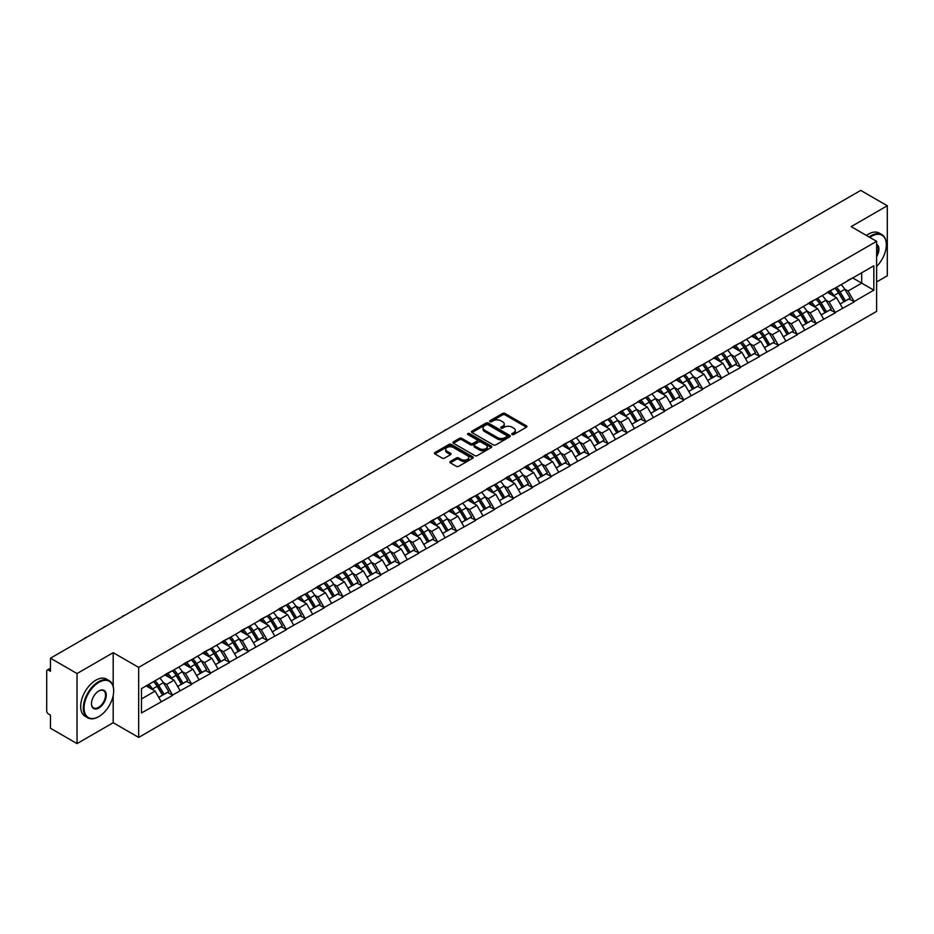 <?xml version="1.0" encoding="UTF-8"?>
<svg xmlns="http://www.w3.org/2000/svg" width="934" height="934" viewBox="0 0 934 934"><rect width="100%" height="100%" fill="white"/><g stroke="black" fill="none" stroke-linecap="round" stroke-linejoin="round"><path stroke-width="1.4" d="M512.112 434.52A1.179 0.677 0 0 0 513.782 434.52L526.426 427.212A1.681 0.969 0 0 0 526.928 426.523A1.681 0.969 0 0 0 526.426 425.834L504.99 413.458A1.681 0.969 0 0 0 502.609 413.458L489.953 420.767A1.179 0.677 0 0 0 491.623 421.724L493.257 420.779A5.394 3.117 0 0 1 500.881 420.779L502.667 421.818A5.394 3.117 0 0 1 504.255 424.013A5.394 3.117 0 0 1 502.667 426.208L501.033 427.153A1.179 0.677 0 0 0 502.702 428.122L504.337 427.177A5.394 3.117 0 0 1 511.96 427.177L513.747 428.204A5.394 3.117 0 0 1 515.323 430.411A5.394 3.117 0 0 1 513.747 432.605L512.112 433.551A1.179 0.677 0 0 0 512.112 434.52L512.112 433.551M450.328 461.454A1.681 0.969 0 0 0 449.838 462.143A1.681 0.969 0 0 0 450.328 462.832L456.341 466.299A1.681 0.969 0 0 0 458.722 466.299L472.779 458.185A1.681 0.969 0 0 0 473.269 457.497A1.681 0.969 0 0 0 472.779 456.808L451.344 444.432A1.681 0.969 0 0 0 448.962 444.432L434.905 452.546A1.681 0.969 0 0 0 434.415 453.235A1.681 0.969 0 0 0 434.905 453.924L442.167 458.115A1.681 0.969 0 0 0 444.549 458.115L450.562 454.648A1.681 0.969 0 0 0 451.064 453.959A1.681 0.969 0 0 0 450.562 453.27L446.966 451.192A4.507 2.604 0 0 1 445.646 449.347A4.507 2.604 0 0 1 448.425 446.942A4.507 2.604 0 0 1 453.34 447.514L467.444 455.664A4.507 2.604 0 0 1 468.763 457.497A4.507 2.604 0 0 1 465.984 459.902A4.507 2.604 0 0 1 461.081 459.341L458.722 457.975A1.681 0.969 0 0 0 456.341 457.975L450.328 461.454L450.328 462.832M113.189 652.668L77.032 673.542L50.459 658.201L860.728 190.396L887.3 205.749L851.143 226.623L876.617 241.334L138.676 667.378L113.189 652.668L113.189 686.385M493.386 444.911A1.681 0.969 0 0 0 495.767 444.911L509.812 436.797A1.681 0.969 0 0 0 510.314 436.12A1.681 0.969 0 0 0 509.812 435.431L488.377 423.055A1.681 0.969 0 0 0 485.995 423.055L471.939 431.169A1.681 0.969 0 0 0 471.448 431.847A1.681 0.969 0 0 0 471.939 432.535L493.386 444.911M468.308 434.765A1.179 0.677 0 0 1 469.498 434.94L491.272 447.503L477.239 455.605A1.681 0.969 0 0 1 474.857 455.605L453.422 443.23L453.422 441.852A1.681 0.969 0 0 0 452.932 442.541A1.681 0.969 0 0 0 453.422 443.23M453.422 441.852L459.435 438.385A1.681 0.969 0 0 1 461.816 438.385L470.514 443.405A1.681 0.969 0 0 0 472.896 443.405L476.889 441.105A1.681 0.969 0 0 0 477.379 440.416A1.681 0.969 0 0 0 476.889 439.727L467.841 434.497A1.179 0.677 0 0 1 469.498 433.539L491.296 446.113A1.681 0.969 0 0 1 491.786 446.802A1.681 0.969 0 0 1 491.296 447.491L491.296 446.113M77.032 673.542L77.032 743.604L113.189 722.718L138.676 737.428L138.676 667.378M138.676 737.428L876.617 311.384L876.617 241.334M153.561 681.622A11.5 6.643 -120 0 1 157.496 686.221L162.855 695.071L167.525 692.374L172.708 695.363L166.637 684.435L163.275 682.497M172.708 695.363L141.466 712.981L141.466 688.603L873.827 265.781L873.827 290.159L854.12 301.542L848.049 291.034L844.686 289.096M834.973 288.221A11.5 6.643 -120 0 1 838.907 292.821L844.266 301.659L848.936 298.962L854.12 301.542M854.12 301.962L835.183 312.47L829.123 301.962L825.761 300.024M816.036 299.149A11.5 6.643 -120 0 1 819.97 303.748L825.329 312.586L829.999 309.89L835.183 312.47M835.183 312.89L816.258 323.397L810.187 312.89L806.836 310.952M797.111 310.076A11.5 6.643 -120 0 1 801.045 314.676L806.404 323.514L811.074 320.817L816.258 323.397M816.258 323.818L797.332 334.325L791.261 323.818L787.899 321.88M778.185 321.004A11.5 6.643 -120 0 1 782.12 325.604L787.479 334.454L792.149 331.745L797.332 334.325M797.332 334.746L778.407 345.253L772.336 334.746L768.974 332.808M759.26 331.932A11.5 6.643 -120 0 1 763.195 336.532L768.554 345.382L773.224 342.685L778.407 345.253M778.407 345.673L759.47 356.181L753.411 345.673L750.049 343.735M740.323 342.86A11.5 6.643 -120 0 1 744.258 347.46L749.617 356.309L754.287 353.612L759.47 356.181M759.47 356.601L740.545 367.109L734.486 356.601L731.124 354.663M721.398 353.788A11.5 6.643 -120 0 1 725.333 358.387L730.692 367.237L735.362 364.54L740.545 367.109M740.545 367.529L721.62 378.036L715.549 367.529L712.187 365.591M702.473 364.715A11.5 6.643 -120 0 1 706.408 369.315L711.766 378.165L716.436 375.468L721.62 378.036M721.62 378.457L702.695 388.964L696.624 378.457L693.261 376.519M683.548 375.643A11.5 6.643 -120 0 1 687.482 380.243L692.841 389.093L697.511 386.396L702.695 388.964M702.695 389.385L683.758 399.892L677.699 389.385L674.336 387.447M664.611 386.571A11.5 6.643 -120 0 1 668.546 391.171L673.904 400.021L678.574 397.324L683.758 399.892M683.758 400.312L664.833 410.82L658.774 400.312L655.411 398.374M645.686 397.499A11.5 6.643 -120 0 1 649.62 402.099L654.979 410.948L659.649 408.251L664.833 410.82M664.833 411.24L645.908 421.748L639.837 411.24L636.474 409.302M626.761 408.427A11.5 6.643 -120 0 1 630.695 413.026L636.054 421.876L640.724 419.179L645.908 421.748M645.908 422.168L626.983 432.675L620.912 422.168L617.549 420.23M607.836 419.354A11.5 6.643 -120 0 1 611.77 423.954L617.129 432.804L621.799 430.107L626.983 432.675M626.983 433.096L608.046 443.603L601.986 433.096L598.624 431.158M588.899 430.282A11.5 6.643 -120 0 1 592.833 434.882L598.192 443.732L602.862 441.035L608.046 443.603M608.046 444.024L589.12 454.531L583.061 444.024L579.699 442.086M569.973 441.21A11.5 6.643 -120 0 1 573.908 445.81L579.267 454.66L583.937 451.963L589.12 454.531M589.12 454.951L570.195 465.459L564.124 454.951L560.762 453.013M551.048 452.138A11.5 6.643 -120 0 1 554.983 456.738L560.342 465.587L565.012 462.89L570.195 465.459M570.195 465.879L551.27 476.387L545.199 465.879L541.837 463.941M532.123 463.066A11.5 6.643 -120 0 1 536.058 467.665L541.416 476.515L546.086 473.818L551.27 476.387M551.27 476.807L532.333 487.314L526.274 476.807L522.912 474.869M513.186 473.993A11.5 6.643 -120 0 1 517.121 478.593L522.48 487.443L527.161 484.746L532.333 487.314M532.333 487.735L513.408 498.242L507.349 487.735L503.986 485.797M494.261 484.921A11.5 6.643 -120 0 1 498.196 489.521L503.554 498.371L508.224 495.674L513.408 498.242M513.408 498.663L494.483 509.17L488.412 498.663L485.05 496.725M475.336 495.849A11.5 6.643 -120 0 1 479.27 500.449L484.629 509.299L489.299 506.602L494.483 509.17M494.483 509.59L475.558 520.098L469.487 509.59L466.124 507.652M456.411 506.777A11.5 6.643 -120 0 1 460.345 511.377L465.704 520.226L470.374 517.529L475.558 520.098M475.558 520.518L456.621 531.026L450.562 520.518L447.199 518.58M437.474 517.705A11.5 6.643 -120 0 1 441.408 522.304L446.767 531.154L451.449 528.457L456.621 531.026M456.621 531.446L437.696 541.953L431.636 531.446L428.274 529.508M418.549 528.632A11.5 6.643 -120 0 1 422.483 533.232L427.842 542.082L432.512 539.385L437.696 541.953M437.696 542.374L418.771 552.881L412.7 542.374L409.337 540.436M399.624 539.56A11.5 6.643 -120 0 1 403.558 544.16L408.917 553.01L413.587 550.313L418.771 552.881M418.771 553.302L399.845 563.809L393.774 553.302L390.412 551.364M380.698 550.488A11.5 6.643 -120 0 1 384.633 555.088L389.992 563.938L394.662 561.241L399.845 563.809M399.845 564.229L380.909 574.737L374.849 564.229L371.487 562.291M361.762 561.416A11.5 6.643 -120 0 1 365.696 566.016L371.055 574.865L375.737 572.168L380.909 574.737M380.909 575.157L361.983 585.665L355.924 575.157L352.562 573.219M342.836 572.344A11.5 6.643 -120 0 1 346.771 576.943L352.13 585.793L356.8 583.096L361.983 585.665M361.983 586.085L343.058 596.592L336.987 586.085L333.625 584.147M323.911 583.271A11.5 6.643 -120 0 1 327.846 587.871L333.204 596.721L337.874 594.024L343.058 596.592M343.058 597.013L324.133 607.52L318.062 597.013L314.7 595.075M304.986 594.199A11.5 6.643 -120 0 1 308.921 598.799L314.279 607.649L318.949 604.952L324.133 607.52M324.133 607.941L305.196 618.448L299.137 607.941L295.774 606.003M286.049 605.127A11.5 6.643 -120 0 1 289.984 609.727L295.342 618.577L300.024 615.88L305.196 618.448M305.196 618.868L286.271 629.376L280.212 618.868L276.849 616.93M267.124 616.055A11.5 6.643 -120 0 1 271.058 620.655L276.417 629.504L281.087 626.807L286.271 629.376M286.271 629.796L267.346 640.304L261.275 629.796L257.912 627.858M248.199 626.983A11.5 6.643 -120 0 1 252.133 631.582L257.492 640.432L262.162 637.735L267.346 640.304M267.346 640.724L248.421 651.231L242.35 640.724L238.987 638.786M229.274 637.91A11.5 6.643 -120 0 1 233.208 642.51L238.567 651.36L243.237 648.663L248.421 651.231M248.421 651.652L229.484 662.159L223.424 651.652L220.062 649.714M210.337 648.838A11.5 6.643 -120 0 1 214.271 653.438L219.63 662.288L224.312 659.591L229.484 662.159M229.484 662.58L210.559 673.087L204.499 662.58L201.137 660.642M191.412 659.766A11.5 6.643 -120 0 1 195.346 664.366L200.705 673.216L205.375 670.519L210.559 673.087M210.559 673.507L191.633 684.015L185.562 673.507L182.2 671.569M172.486 670.694A11.5 6.643 -120 0 1 176.421 675.294L181.78 684.143L186.45 681.446L191.633 684.015M191.633 684.435L172.708 694.943M166.275 673.858L172.708 670.565M166.637 684.435L174.039 680.162L164.699 674.768M180.11 690.67L174.039 680.162M185.201 662.93L191.633 659.638M185.562 673.507L192.964 669.234L183.624 663.841M199.035 679.742L192.964 669.234M204.126 652.002L210.559 648.71M204.499 662.58L211.901 658.307L202.55 652.913M217.961 668.814L211.901 658.307M223.063 641.074L229.484 637.782M223.424 651.652L230.826 647.379L221.486 641.985M236.886 657.886L230.826 647.379M241.988 630.146L248.421 626.854M242.35 640.724L249.752 636.451L240.412 631.057M255.823 646.958L249.752 636.451M260.913 619.219L267.346 615.926M261.275 629.796L268.677 625.523L259.337 620.129M274.748 636.031L268.677 625.523M279.838 608.291L286.271 604.999M280.212 618.868L287.614 614.595L278.262 609.201M293.673 625.103L287.614 614.595M298.775 597.363L305.196 594.071M299.137 607.941L306.539 603.668L297.199 598.274M312.598 614.175L306.539 603.668M317.7 586.435L324.133 583.143M318.062 597.013L325.464 592.74L316.124 587.346M331.535 603.247L325.464 592.74M336.625 575.507L343.058 572.215M336.987 586.085L344.389 581.812L335.049 576.418M350.46 592.319L344.389 581.812M355.55 564.58L361.983 561.287M355.924 575.157L363.326 570.884L353.974 565.49M369.385 581.392L363.326 570.884M374.487 553.652L380.909 550.359M374.849 564.229L382.251 559.956L372.911 554.562M388.311 570.464L382.251 559.956M393.412 542.724L399.845 539.432M393.774 553.302L401.176 549.029L391.836 543.635M407.247 559.536L401.176 549.029M412.338 531.796L418.771 528.504M412.7 542.374L420.102 538.101L410.762 532.707M426.173 548.608L420.102 538.101M431.263 520.868L437.696 517.576M431.636 531.446L439.038 527.173L429.687 521.779M445.098 537.68L439.038 527.173M450.2 509.941L456.621 506.648M450.562 520.518L457.964 516.245L448.624 510.851M464.023 526.753L457.964 516.245M469.125 499.013L475.558 495.721M469.487 509.59L476.889 505.317L467.549 499.923M482.96 515.825L476.889 505.317M488.05 488.085L494.483 484.793M488.412 498.663L495.814 494.39L486.474 488.996M501.885 504.897L495.814 494.39M506.975 477.157L513.408 473.865M507.349 487.735L514.739 483.462L505.399 478.068M520.81 493.969L514.739 483.462M525.912 466.229L532.333 462.937M526.274 476.807L533.676 472.534L524.324 467.14M539.735 483.041L533.676 472.534M544.837 455.302L551.27 452.009M545.199 465.879L552.601 461.606L543.261 456.212M558.672 472.114L552.601 461.606M563.762 444.374L570.195 441.082M564.124 454.951L571.526 450.678L562.186 445.284M577.597 461.186L571.526 450.678M582.688 433.446L589.12 430.154M583.061 444.024L590.451 439.751L581.111 434.357M596.522 450.258L590.451 439.751M601.624 422.518L608.046 419.226M601.986 433.096L609.388 428.823L600.037 423.429M615.448 439.33L609.388 428.823M620.55 411.59L626.983 408.298M620.912 422.168L628.313 417.895L618.973 412.501M634.384 428.402L628.313 417.895M639.475 400.663L645.908 397.37M639.837 411.24L647.239 406.967L637.899 401.573M653.31 417.475L647.239 406.967M658.4 389.735L664.833 386.442M658.774 400.312L666.164 396.039L656.824 390.646M672.235 406.547L666.164 396.039M677.337 378.807L683.758 375.515M677.699 389.385L685.101 385.112L675.749 379.718M691.16 395.619L685.101 385.112M696.262 367.879L702.695 364.587M696.624 378.457L704.026 374.184L694.686 368.79M710.097 384.691L704.026 374.184M715.187 356.951L721.62 353.659M715.549 367.529L722.951 363.256L713.611 357.862M729.022 373.763L722.951 363.256M734.112 346.024L740.545 342.731M734.486 356.601L741.876 352.328L732.536 346.934M747.947 362.836L741.876 352.328M753.049 335.096L759.47 331.803M753.411 345.673L760.813 341.4L751.461 336.007M766.872 351.908L760.813 341.4M771.974 324.168L778.407 320.876M772.336 334.746L779.738 330.473L770.398 325.079M785.809 340.98L779.738 330.473M790.9 313.24L797.332 309.948M791.261 323.818L798.663 319.545L789.323 314.151M804.734 330.052L798.663 319.545M809.825 302.312L816.258 299.02M810.187 312.89L817.589 308.617L808.249 303.223M823.66 319.124L817.589 308.617M828.762 291.385L835.183 288.092M829.123 301.962L836.525 297.689L827.174 292.295M842.585 308.197L836.525 297.689M847.687 280.457L854.12 277.164M848.049 291.034L861.697 283.154L861.697 272.786L873.827 265.781M852.719 277.97L873.827 290.159M876.617 281.963L887.3 275.799L887.3 205.749M77.032 743.604L50.459 728.251L50.459 715.152L48.521 714.031A2.569 1.483 -120 0 1 46.7 710.879L46.7 671.231A2.569 1.483 -120 0 1 47.237 670.052A2.569 1.483 -120 0 1 48.521 670.18L50.459 671.301L50.459 658.201M141.466 698.971L155.114 691.09L146.136 685.906M161.173 701.597L155.114 691.09M838.639 293.019L839.234 293.369M819.713 303.947L820.309 304.297M800.777 314.875L801.384 315.225M781.851 325.803L782.459 326.153M762.926 336.73L763.522 337.081M744.001 347.658L744.596 348.008M725.064 358.586L725.671 358.936M706.139 369.514L706.746 369.864M687.214 380.442L687.809 380.792M668.289 391.369L668.884 391.72M649.352 402.297L649.959 402.647M630.427 413.237L631.034 413.575M611.501 424.164L612.097 424.503M592.576 435.092L593.172 435.431M573.639 446.02L574.247 446.359M554.714 456.948L555.321 457.286M535.789 467.876L536.385 468.214M516.864 478.803L517.459 479.142M497.927 489.731L498.534 490.07M479.002 500.659L479.609 500.998M460.077 511.587L460.672 511.925M441.152 522.515L441.747 522.853M422.215 533.442L422.822 533.781M403.29 544.37L403.897 544.709M384.364 555.298L384.96 555.637M365.439 566.226L366.035 566.564M346.502 577.154L347.109 577.504M327.577 588.081L328.184 588.432M308.652 599.009L309.247 599.359M289.727 609.937L290.322 610.287M270.79 620.865L271.397 621.215M251.865 631.793L252.472 632.143M232.94 642.72L233.535 643.071M214.014 653.648L214.61 653.998M195.078 664.576L195.685 664.926M176.152 675.504L176.76 675.854M157.227 686.432L157.823 686.782M113.189 722.718L113.189 695.538M512.579 434.684L513.747 434.006A5.394 3.117 0 0 0 515.323 431.812L515.323 430.411M504.255 424.013L504.255 425.414A5.394 3.117 0 0 1 502.667 427.609L501.5 428.286M526.414 427.223L504.99 414.859A1.681 0.969 0 0 0 502.609 414.859L490.432 421.888M509.812 435.431L509.812 436.797L488.377 424.456A1.681 0.969 0 0 0 485.995 424.456L471.962 432.547L471.939 431.169M506.835 436.598A1.179 0.677 0 0 0 506.835 435.629L488.027 424.772A1.179 0.677 0 0 0 486.357 424.772L484.629 425.764A5.394 3.117 0 0 0 483.053 427.97A5.394 3.117 0 0 0 484.629 430.165L497.495 437.591A5.394 3.117 0 0 0 505.107 437.591L506.835 436.598L506.835 437.999A1.179 0.677 0 0 0 507.185 437.521L507.185 436.12M483.053 427.97L483.053 429.371A5.394 3.117 0 0 0 484.629 431.566L484.629 430.165M506.835 437.999L505.107 438.992A5.394 3.117 0 0 1 497.495 438.992L484.629 431.566M453.445 443.241L459.435 439.786L459.435 438.385M477.379 440.416L477.379 441.817A1.681 0.969 0 0 1 476.889 442.506L472.896 444.806A1.681 0.969 0 0 1 470.514 444.806L461.816 439.786A1.681 0.969 0 0 0 459.435 439.786M479.539 448.612A4.507 2.604 0 0 0 484.442 449.172A4.507 2.604 0 0 0 487.233 446.767A4.507 2.604 0 0 0 485.913 444.934L480.94 442.062A1.681 0.969 0 0 0 478.558 442.062L474.565 444.362A1.681 0.969 0 0 0 474.075 445.051A1.681 0.969 0 0 0 474.565 445.74L479.539 448.612L479.539 450.013A4.507 2.604 0 0 0 484.442 450.573A4.507 2.604 0 0 0 487.233 448.168L487.233 446.767M474.075 445.051L474.075 446.452A1.681 0.969 0 0 0 474.565 447.141L474.565 445.74M479.539 450.013L474.565 447.141M468.763 457.497L468.763 458.898A4.507 2.604 0 0 1 465.984 461.303A4.507 2.604 0 0 1 461.081 460.742L458.722 459.376A1.681 0.969 0 0 0 456.341 459.376L450.351 462.844M445.646 449.347L445.646 450.748A4.507 2.604 0 0 0 446.966 452.593L446.966 451.192M450.538 454.66L446.966 452.593M472.779 456.808L472.779 458.185L451.344 445.833A1.681 0.969 0 0 0 448.962 445.833L434.929 453.936M768.145 243.856A3.946 2.277 0 0 0 765.611 245.315M841.125 284.66A14.068 8.126 60 0 1 844.815 289.295L840.145 291.992A14.068 8.126 -120 0 0 836.455 287.357M840.145 291.992L845.504 300.841L850.173 298.144L844.815 289.295M844.266 301.659L845.504 300.841M848.936 298.962L850.173 298.144M828.411 291.583A11.5 6.643 60 0 1 831.587 294.829M830.209 290.964A14.068 8.126 60 0 1 833.899 295.599L834.424 296.475M840.18 304.017L843.927 301.752L838.569 292.902A14.068 8.126 -120 0 0 834.879 288.267M843.927 301.752L840.133 303.935M749.208 254.784A3.946 2.277 0 0 0 746.686 256.243M822.2 295.588A14.068 8.126 60 0 1 825.889 300.223L821.219 302.92A14.068 8.126 -120 0 0 817.53 298.285M821.219 302.92L826.567 311.769L831.248 309.072L825.889 300.223M825.329 312.586L826.567 311.769M829.999 309.89L831.248 309.072M809.486 302.511A11.5 6.643 60 0 1 812.65 305.757M811.284 301.892A14.068 8.126 60 0 1 814.962 306.527L815.499 307.403M821.255 314.945L824.991 312.68L819.632 303.83A14.068 8.126 -120 0 0 815.954 299.195M824.991 312.68L821.208 314.863M730.283 265.711A3.946 2.277 0 0 0 727.749 267.171M803.275 306.515A14.068 8.126 60 0 1 806.953 311.15L802.283 313.847A14.068 8.126 -120 0 0 798.593 309.212M802.283 313.847L807.641 322.697L812.311 320L806.953 311.15M806.404 323.514L807.641 322.697M811.074 320.817L812.311 320M790.549 313.439A11.5 6.643 60 0 1 793.725 316.684M792.347 312.82A14.068 8.126 60 0 1 796.037 317.455L796.562 318.331M802.318 325.873L806.065 323.608L800.707 314.758A14.068 8.126 -120 0 0 797.017 310.123M806.065 323.608L802.271 325.791M711.358 276.639A3.946 2.277 0 0 0 708.824 278.099M784.338 317.443A14.068 8.126 60 0 1 788.027 322.078L783.357 324.775A14.068 8.126 -120 0 0 779.668 320.14M783.357 324.775L788.716 333.625L793.386 330.928L788.027 322.078M787.479 334.454L788.716 333.625M792.149 331.745L793.386 330.928M771.624 324.367A11.5 6.643 60 0 1 774.8 327.612M773.422 323.748A14.068 8.126 60 0 1 777.111 328.383L777.637 329.258M783.393 336.8L787.14 334.535L781.781 325.686A14.068 8.126 -120 0 0 778.092 321.051M787.14 334.535L783.346 336.719M692.433 287.567A3.946 2.277 0 0 0 689.899 289.026M765.413 328.371A14.068 8.126 60 0 1 769.102 333.006L764.432 335.703A14.068 8.126 -120 0 0 760.743 331.068M764.432 335.703L769.791 344.553L774.461 341.856L769.102 333.006M768.554 345.382L769.791 344.553M773.224 342.685L774.461 341.856M752.699 335.294A11.5 6.643 60 0 1 755.875 338.54M754.497 334.676A14.068 8.126 60 0 1 758.186 339.311L758.712 340.186M764.467 347.728L768.215 345.463L762.856 336.614A14.068 8.126 -120 0 0 759.167 331.979M768.215 345.463L764.421 347.646M673.496 298.495A3.946 2.277 0 0 0 670.974 299.954M746.488 339.299A14.068 8.126 60 0 1 750.177 343.934L745.507 346.631A14.068 8.126 -120 0 0 741.818 341.996M745.507 346.631L750.866 355.48L755.536 352.783L750.177 343.934M749.617 356.309L750.866 355.48M754.287 353.612L755.536 352.783M733.774 346.222A11.5 6.643 60 0 1 736.938 349.479M735.572 345.603A14.068 8.126 60 0 1 739.249 350.238L739.786 351.114M745.542 358.656L749.278 356.391L743.919 347.541A14.068 8.126 -120 0 0 740.242 342.906M749.278 356.391L745.495 358.574M876.617 266.482A20.933 12.084 120 0 0 886.331 244.836A20.933 12.084 120 0 0 871.527 236.29A20.933 12.084 120 0 0 869.811 237.399M869.122 236.991A21.447 12.387 -60 0 1 871.165 235.66A21.447 12.387 -60 0 1 881.883 234.597A21.447 12.387 -60 0 1 886.331 244.416A21.447 12.387 -60 0 1 886.331 244.626M876.617 244.241A10.472 6.048 -60 0 1 876.617 256.64M876.617 255.145A9.947 5.744 120 0 0 876.617 244.895M866.448 235.45A21.447 12.387 -60 0 1 868.492 234.119A21.447 12.387 -60 0 1 879.221 233.056L881.883 234.597M98.514 716.763L98.876 716.553A20.933 12.084 120 0 0 113.679 690.915A20.933 12.084 120 0 0 98.876 682.369A20.933 12.084 120 0 0 84.072 708.007A20.933 12.084 120 0 0 98.876 716.553L98.514 716.763A21.447 12.387 -60 0 1 87.784 717.826A21.447 12.387 -60 0 1 84.492 700.64A21.447 12.387 -60 0 1 98.514 681.738A21.447 12.387 -60 0 1 109.231 680.676A21.447 12.387 -60 0 1 113.679 690.495A21.447 12.387 -60 0 1 113.679 690.716M98.876 690.915L98.876 690.915A10.472 6.048 -60 0 1 106.278 695.188A10.472 6.048 -60 0 1 98.876 708.007A10.472 6.048 -60 0 1 91.474 703.734A10.472 6.048 -60 0 1 98.876 690.915L98.876 690.915M91.474 703.524A9.947 5.744 120 0 0 93.528 707.879A9.947 5.744 120 0 0 98.514 707.377A9.947 5.744 120 0 0 105.017 698.609A9.947 5.744 120 0 0 103.487 690.635A9.947 5.744 120 0 0 98.689 691.032M87.784 717.826L85.111 716.285A21.447 12.387 -60 0 1 81.83 699.099A21.447 12.387 -60 0 1 95.84 680.197A21.447 12.387 -60 0 1 106.569 679.135L109.231 680.676M654.571 309.423A3.946 2.277 0 0 0 652.049 310.882M727.563 350.227A14.068 8.126 60 0 1 731.24 354.862L726.57 357.559A14.068 8.126 -120 0 0 722.881 352.924M726.57 357.559L731.929 366.408L736.599 363.711L731.24 354.862M730.692 367.237L731.929 366.408M735.362 364.54L736.599 363.711M714.837 357.15A11.5 6.643 60 0 1 718.013 360.407M716.635 356.531A14.068 8.126 60 0 1 720.324 361.166L720.85 362.042M726.605 369.584L730.353 367.319L724.994 358.469A14.068 8.126 -120 0 0 721.305 353.834M730.353 367.319L726.559 369.502M635.645 320.35A3.946 2.277 0 0 0 633.112 321.81M708.626 361.154A14.068 8.126 60 0 1 712.315 365.789L707.645 368.486A14.068 8.126 -120 0 0 703.956 363.851M707.645 368.486L713.004 377.336L717.674 374.639L712.315 365.789M711.766 378.165L713.004 377.336M716.436 375.468L717.674 374.639M695.912 368.078A11.5 6.643 60 0 1 699.087 371.335M697.71 367.459A14.068 8.126 60 0 1 701.399 372.094L701.924 372.97M707.68 380.512L711.428 378.247L706.069 369.397A14.068 8.126 -120 0 0 702.38 364.762M711.428 378.247L707.633 380.442M616.72 331.278A3.946 2.277 0 0 0 614.187 332.738M689.701 372.082A14.068 8.126 60 0 1 693.39 376.717L688.72 379.414A14.068 8.126 -120 0 0 685.031 374.779M688.72 379.414L694.079 388.264L698.749 385.567L693.39 376.717M692.841 389.093L694.079 388.264M697.511 386.396L698.749 385.567M676.987 379.006A11.5 6.643 60 0 1 680.162 382.263M678.784 378.387A14.068 8.126 60 0 1 682.474 383.022L682.999 383.897M688.755 391.439L692.503 389.174L687.144 380.325A14.068 8.126 -120 0 0 683.454 375.69M692.503 389.174L688.708 391.369M597.783 342.206A3.946 2.277 0 0 0 595.262 343.665M670.775 383.01A14.068 8.126 60 0 1 674.465 387.645L669.795 390.342A14.068 8.126 -120 0 0 666.105 385.707M669.795 390.342L675.154 399.192L679.824 396.495L674.465 387.645M673.904 400.021L675.154 399.192M678.574 397.324L679.824 396.495M658.061 389.933A11.5 6.643 60 0 1 661.225 393.191M659.859 389.315A14.068 8.126 60 0 1 663.537 393.95L664.074 394.825M669.83 402.367L673.566 400.102L668.207 391.253A14.068 8.126 -120 0 0 664.529 386.618M673.566 400.102L669.783 402.297M578.858 353.134A3.946 2.277 0 0 0 576.336 354.593M651.85 393.938A14.068 8.126 60 0 1 655.528 398.573L650.858 401.27A14.068 8.126 -120 0 0 647.169 396.635M650.858 401.27L656.217 410.119L660.887 407.422L655.528 398.573M654.979 410.948L656.217 410.119M659.649 408.251L660.887 407.422M639.125 400.861A11.5 6.643 60 0 1 642.3 404.118M640.922 400.242A14.068 8.126 60 0 1 644.612 404.877L645.137 405.753M650.893 413.295L654.641 411.03L649.282 402.18A14.068 8.126 -120 0 0 645.592 397.545M654.641 411.03L650.846 413.225M559.933 364.062A3.946 2.277 0 0 0 557.4 365.521M632.913 404.866A14.068 8.126 60 0 1 636.603 409.501L631.933 412.198A14.068 8.126 -120 0 0 628.243 407.563M631.933 412.198L637.292 421.047L641.962 418.35L636.603 409.501M636.054 421.876L637.292 421.047M640.724 419.179L641.962 418.35M620.199 411.789A11.5 6.643 60 0 1 623.375 415.046M621.997 411.17A14.068 8.126 60 0 1 625.687 415.805L626.212 416.681M631.968 424.234L635.715 421.958L630.357 413.108A14.068 8.126 -120 0 0 626.667 408.473M635.715 421.958L631.921 424.153M541.008 374.989A3.946 2.277 0 0 0 538.474 376.449M613.988 415.793A14.068 8.126 60 0 1 617.678 420.428L613.008 423.125A14.068 8.126 -120 0 0 609.318 418.49M613.008 423.125L618.366 431.975L623.036 429.278L617.678 420.428M617.129 432.804L618.366 431.975M621.799 430.107L623.036 429.278M601.274 422.717A11.5 6.643 60 0 1 604.45 425.974M603.072 422.098A14.068 8.126 60 0 1 606.761 426.733L607.287 427.609M613.043 435.162L616.79 432.886L611.431 424.036A14.068 8.126 -120 0 0 607.742 419.401M616.79 432.886L612.996 435.081M522.071 385.917A3.946 2.277 0 0 0 519.549 387.377M595.063 426.721A14.068 8.126 60 0 1 598.752 431.356L594.082 434.053A14.068 8.126 -120 0 0 590.393 429.418M594.082 434.053L599.441 442.903L604.111 440.206L598.752 431.356M598.192 443.732L599.441 442.903M602.862 441.035L604.111 440.206M582.349 433.645A11.5 6.643 60 0 1 585.513 436.902M584.147 433.026A14.068 8.126 60 0 1 587.825 437.661L588.362 438.536M594.117 446.09L597.853 443.813L592.495 434.964A14.068 8.126 -120 0 0 588.817 430.329M597.853 443.813L594.071 446.008M503.146 396.845A3.946 2.277 0 0 0 500.624 398.304M576.138 437.649A14.068 8.126 60 0 1 579.816 442.284L575.146 444.981A14.068 8.126 -120 0 0 571.468 440.346M575.146 444.981L580.504 453.831L585.174 451.134L579.816 442.284M579.267 454.66L580.504 453.831M583.937 451.963L585.174 451.134M563.412 444.572A11.5 6.643 60 0 1 566.588 447.83M565.21 443.954A14.068 8.126 60 0 1 568.899 448.589L569.425 449.464M575.181 457.018L578.928 454.741L573.569 445.892A14.068 8.126 -120 0 0 569.88 441.257M578.928 454.741L575.134 456.936M484.221 407.773A3.946 2.277 0 0 0 481.687 409.232M557.201 448.577A14.068 8.126 60 0 1 560.89 453.212L556.22 455.909A14.068 8.126 -120 0 0 552.531 451.274M556.22 455.909L561.579 464.758L566.249 462.061L560.89 453.212M560.342 465.587L561.579 464.758M565.012 462.89L566.249 462.061M544.487 455.5A11.5 6.643 60 0 1 547.663 458.757M546.285 454.881A14.068 8.126 60 0 1 549.974 459.516L550.5 460.392M556.255 467.946L560.003 465.669L554.644 456.819A14.068 8.126 -120 0 0 550.955 452.184M560.003 465.669L556.209 467.864M465.295 418.701A3.946 2.277 0 0 0 462.762 420.16M538.276 459.505A14.068 8.126 60 0 1 541.965 464.14L537.295 466.837A14.068 8.126 -120 0 0 533.606 462.202M537.295 466.837L542.654 475.686L547.324 472.989L541.965 464.14M541.416 476.515L542.654 475.686M546.086 473.818L547.324 472.989M525.562 466.428A11.5 6.643 60 0 1 528.737 469.685M527.36 465.809A14.068 8.126 60 0 1 531.049 470.444L531.574 471.32M537.33 478.873L541.078 476.597L535.719 467.747A14.068 8.126 -120 0 0 532.03 463.112M541.078 476.597L537.284 478.792M446.359 429.628A3.946 2.277 0 0 0 443.837 431.088M519.351 470.432A14.068 8.126 60 0 1 523.04 475.067L518.37 477.764A14.068 8.126 -120 0 0 514.681 473.129M518.37 477.764L523.729 486.614L528.399 483.917L523.04 475.067M522.48 487.443L523.729 486.614M527.161 484.746L528.399 483.917M506.637 477.356A11.5 6.643 60 0 1 509.801 480.613M508.435 476.737A14.068 8.126 60 0 1 512.112 481.372L512.649 482.248M518.405 489.801L522.141 487.525L516.794 478.675A14.068 8.126 -120 0 0 513.105 474.04M522.141 487.525L518.358 489.72M427.433 440.556A3.946 2.277 0 0 0 424.912 442.016M500.426 481.36A14.068 8.126 60 0 1 504.103 485.995L499.433 488.692A14.068 8.126 -120 0 0 495.756 484.057M499.433 488.692L504.792 497.542L509.462 494.845L504.103 485.995M503.554 498.371L504.792 497.542M508.224 495.674L509.462 494.845M487.7 488.284A11.5 6.643 60 0 1 490.875 491.541M489.498 487.665A14.068 8.126 60 0 1 493.187 492.3L493.712 493.175M499.48 500.729L503.216 498.452L497.857 489.603A14.068 8.126 -120 0 0 494.168 484.968M503.216 498.452L499.433 500.647M408.508 451.484A3.946 2.277 0 0 0 405.975 452.943M481.489 492.288A14.068 8.126 60 0 1 485.178 496.935L480.508 499.632A14.068 8.126 -120 0 0 476.819 494.985M480.508 499.632L485.867 508.47L490.537 505.773L485.178 496.935M484.629 509.299L485.867 508.47M489.299 506.602L490.537 505.773M468.775 499.211A11.5 6.643 60 0 1 471.95 502.469M470.573 498.593A14.068 8.126 60 0 1 474.262 503.239L474.787 504.103M480.543 511.657L484.291 509.38L478.932 500.542A14.068 8.126 -120 0 0 475.243 495.896M484.291 509.38L480.496 511.575M389.583 462.412A3.946 2.277 0 0 0 387.05 463.883M462.563 503.216A14.068 8.126 60 0 1 466.253 507.863L461.583 510.559A14.068 8.126 -120 0 0 457.893 505.913M461.583 510.559L466.942 519.397L471.612 516.7L466.253 507.863M465.704 520.226L466.942 519.397M470.374 517.529L471.612 516.7M449.849 510.139A11.5 6.643 60 0 1 453.025 513.396M451.647 509.52A14.068 8.126 60 0 1 455.337 514.167L455.862 515.031M461.618 522.585L465.365 520.308L460.007 511.47A14.068 8.126 -120 0 0 456.317 506.823M465.365 520.308L461.571 522.503M370.646 473.34A3.946 2.277 0 0 0 368.124 474.811M443.638 514.144A14.068 8.126 60 0 1 447.328 518.79L442.658 521.487A14.068 8.126 -120 0 0 438.968 516.841M442.658 521.487L448.016 530.325L452.686 527.628L447.328 518.79M446.767 531.154L448.016 530.325M451.449 528.457L452.686 527.628M430.924 521.067A11.5 6.643 60 0 1 434.088 524.324M432.722 520.448A14.068 8.126 60 0 1 436.4 525.095L436.937 525.959M442.693 533.512L446.429 531.236L441.082 522.398A14.068 8.126 -120 0 0 437.392 517.751M446.429 531.236L442.646 533.431M351.721 484.267A3.946 2.277 0 0 0 349.199 485.738M424.713 525.071A14.068 8.126 60 0 1 428.391 529.718L423.721 532.415A14.068 8.126 -120 0 0 420.043 527.768M423.721 532.415L429.08 541.253L433.75 538.556L428.391 529.718M427.842 542.082L429.08 541.253M432.512 539.385L433.75 538.556M411.987 531.995A11.5 6.643 60 0 1 415.163 535.252M413.785 531.376A14.068 8.126 60 0 1 417.475 536.023L418 536.887M423.767 544.44L427.503 542.164L422.145 533.326A14.068 8.126 -120 0 0 418.455 528.679M427.503 542.164L423.721 544.359M332.796 495.195A3.946 2.277 0 0 0 330.262 496.666M405.776 535.999A14.068 8.126 60 0 1 409.466 540.646L404.796 543.343A14.068 8.126 -120 0 0 401.106 538.696M404.796 543.343L410.154 552.181L414.824 549.484L409.466 540.646M408.917 553.01L410.154 552.181M413.587 550.313L414.824 549.484M393.062 542.923A11.5 6.643 60 0 1 396.238 546.18M394.86 542.304A14.068 8.126 60 0 1 398.549 546.95L399.075 547.814M404.831 555.368L408.578 553.091L403.219 544.253A14.068 8.126 -120 0 0 399.53 539.607M408.578 553.091L404.784 555.286M313.871 506.135A3.946 2.277 0 0 0 311.337 507.594M386.851 546.927A14.068 8.126 60 0 1 390.54 551.574L385.87 554.271A14.068 8.126 -120 0 0 382.181 549.624M385.87 554.271L391.229 563.109L395.899 560.412L390.54 551.574M389.992 563.938L391.229 563.109M394.662 561.241L395.899 560.412M374.137 553.85A11.5 6.643 60 0 1 377.313 557.108M375.935 553.232A14.068 8.126 60 0 1 379.624 557.878L380.15 558.742M385.905 566.296L389.653 564.019L384.294 555.181A14.068 8.126 -120 0 0 380.605 550.535M389.653 564.019L385.859 566.214M294.934 517.062A3.946 2.277 0 0 0 292.412 518.522M367.926 557.855A14.068 8.126 60 0 1 371.615 562.501L366.945 565.198A14.068 8.126 -120 0 0 363.256 560.552M366.945 565.198L372.304 574.036L376.974 571.339L371.615 562.501M371.055 574.865L372.304 574.036M375.737 572.168L376.974 571.339M355.212 564.778A11.5 6.643 60 0 1 358.376 568.035M357.01 564.159A14.068 8.126 60 0 1 360.687 568.806L361.224 569.67M366.98 577.224L370.716 574.947L365.369 566.109A14.068 8.126 -120 0 0 361.68 561.462M370.716 574.947L366.934 577.142M276.009 527.99A3.946 2.277 0 0 0 273.487 529.45M349.001 568.783A14.068 8.126 60 0 1 352.678 573.429L348.008 576.126A14.068 8.126 -120 0 0 344.331 571.48M348.008 576.126L353.367 584.964L358.037 582.267L352.678 573.429M352.13 585.793L353.367 584.964M356.8 583.096L358.037 582.267M336.275 575.706A11.5 6.643 60 0 1 339.451 578.963M338.073 575.087A14.068 8.126 60 0 1 341.762 579.734L342.288 580.598M348.055 588.151L351.791 585.875L346.432 577.037A14.068 8.126 -120 0 0 342.743 572.39M351.791 585.875L348.008 588.07M257.083 538.918A3.946 2.277 0 0 0 254.55 540.377M330.064 579.71A14.068 8.126 60 0 1 333.753 584.357L329.083 587.054A14.068 8.126 -120 0 0 325.394 582.407M329.083 587.054L334.442 595.892L339.112 593.195L333.753 584.357M333.204 596.721L334.442 595.892M337.874 594.024L339.112 593.195M317.35 586.634A11.5 6.643 60 0 1 320.525 589.891M319.148 586.015A14.068 8.126 60 0 1 322.837 590.662L323.362 591.526M329.118 599.079L332.866 596.803L327.507 587.965A14.068 8.126 -120 0 0 323.818 583.318M332.866 596.803L329.072 598.998M238.158 549.846A3.946 2.277 0 0 0 235.625 551.305M311.139 590.638A14.068 8.126 60 0 1 314.828 595.285L310.158 597.982A14.068 8.126 -120 0 0 306.469 593.347M310.158 597.982L315.517 606.82L320.187 604.123L314.828 595.285M314.279 607.649L315.517 606.82M318.949 604.952L320.187 604.123M298.425 597.562A11.5 6.643 60 0 1 301.6 600.819M300.223 596.954A14.068 8.126 60 0 1 303.912 601.589L304.437 602.453M310.193 610.007L313.941 607.73L308.582 598.892A14.068 8.126 -120 0 0 304.893 594.257M313.941 607.73L310.146 609.925M219.221 560.774A3.946 2.277 0 0 0 216.7 562.233M292.214 601.578A14.068 8.126 60 0 1 295.903 606.213L291.233 608.91A14.068 8.126 -120 0 0 287.544 604.275M291.233 608.91L296.592 617.748L301.262 615.051L295.903 606.213M295.342 618.577L296.592 617.748M300.024 615.88L301.262 615.051M279.5 608.489A11.5 6.643 60 0 1 282.663 611.747M281.297 607.882A14.068 8.126 60 0 1 284.975 612.517L285.512 613.381M291.268 620.935L295.004 618.658L289.657 609.82A14.068 8.126 -120 0 0 285.967 605.185M295.004 618.658L291.221 620.853M200.296 571.701A3.946 2.277 0 0 0 197.775 573.161M273.288 612.506A14.068 8.126 60 0 1 276.978 617.14L272.296 619.837A14.068 8.126 -120 0 0 268.618 615.202M272.296 619.837L277.655 628.675L282.325 625.978L276.978 617.14M276.417 629.504L277.655 628.675M281.087 626.807L282.325 625.978M260.574 619.417A11.5 6.643 60 0 1 263.738 622.674M262.361 618.81A14.068 8.126 60 0 1 266.05 623.445L266.575 624.309M272.343 631.863L276.079 629.586L270.72 620.748A14.068 8.126 -120 0 0 267.031 616.113M276.079 629.586L272.296 631.781M181.371 582.629A3.946 2.277 0 0 0 178.838 584.089M254.352 623.433A14.068 8.126 60 0 1 258.041 628.068L253.371 630.765A14.068 8.126 -120 0 0 249.682 626.13M253.371 630.765L258.73 639.603L263.4 636.906L258.041 628.068M257.492 640.432L258.73 639.603M262.162 637.735L263.4 636.906M241.637 630.345A11.5 6.643 60 0 1 244.813 633.602M243.435 629.738A14.068 8.126 60 0 1 247.125 634.373L247.65 635.237M253.406 642.79L257.154 640.514L251.795 631.676A14.068 8.126 -120 0 0 248.105 627.041M257.154 640.514L253.359 642.709M162.446 593.557A3.946 2.277 0 0 0 159.912 595.016M235.426 634.361A14.068 8.126 60 0 1 239.116 638.996L234.446 641.693A14.068 8.126 -120 0 0 230.756 637.058M234.446 641.693L239.804 650.543L244.475 647.846L239.116 638.996M238.567 651.36L239.804 650.543M243.237 648.663L244.475 647.846M222.712 641.273A11.5 6.643 60 0 1 225.888 644.53M224.51 640.666A14.068 8.126 60 0 1 228.2 645.301L228.725 646.165M234.481 653.718L238.228 651.453L232.87 642.604A14.068 8.126 -120 0 0 229.18 637.969M238.228 651.453L234.434 653.637M143.509 604.485A3.946 2.277 0 0 0 140.987 605.944M216.501 645.289A14.068 8.126 60 0 1 220.19 649.924L215.52 652.621A14.068 8.126 -120 0 0 211.831 647.986M215.52 652.621L220.879 661.47L225.549 658.774L220.19 649.924M219.63 662.288L220.879 661.47M224.312 659.591L225.549 658.774M203.787 652.201A11.5 6.643 60 0 1 206.951 655.458M205.585 651.593A14.068 8.126 60 0 1 209.263 656.228L209.8 657.092M215.556 664.646L219.292 662.381L213.944 653.531A14.068 8.126 -120 0 0 210.255 648.896M219.292 662.381L215.509 664.564M124.584 615.413A3.946 2.277 0 0 0 122.062 616.872M197.576 656.217A14.068 8.126 60 0 1 201.265 660.852L196.584 663.549A14.068 8.126 -120 0 0 192.906 658.914M196.584 663.549L201.942 672.398L206.612 669.701L201.265 660.852M200.705 673.216L201.942 672.398M205.375 670.519L206.612 669.701M184.862 663.128A11.5 6.643 60 0 1 188.026 666.386M186.648 662.521A14.068 8.126 60 0 1 190.338 667.156L190.863 668.032M196.63 675.574L200.366 673.309L195.008 664.459A14.068 8.126 -120 0 0 191.318 659.824M200.366 673.309L196.584 675.492M105.659 626.34A3.946 2.277 0 0 0 103.125 627.8M178.639 667.145A14.068 8.126 60 0 1 182.328 671.779L177.658 674.476A14.068 8.126 -120 0 0 173.969 669.841M177.658 674.476L183.017 683.326L187.687 680.629L182.328 671.779M181.78 684.143L183.017 683.326M186.45 681.446L187.687 680.629M165.925 674.056A11.5 6.643 60 0 1 169.101 677.313M167.723 673.449A14.068 8.126 60 0 1 171.412 678.084L171.938 678.96M177.693 686.502L181.441 684.237L176.082 675.387A14.068 8.126 -120 0 0 172.393 670.752M181.441 684.237L177.647 686.42M86.734 637.268A3.946 2.277 0 0 0 84.2 638.728M159.714 678.072A14.068 8.126 60 0 1 163.403 682.707L158.733 685.404A14.068 8.126 -120 0 0 155.044 680.769M158.733 685.404L164.092 694.254L168.762 691.557L163.403 682.707M162.855 695.071L164.092 694.254M167.525 692.374L168.762 691.557M147.303 685.229A11.5 6.643 60 0 1 150.176 688.241M148.798 684.377A14.068 8.126 60 0 1 152.487 689.012L153.013 689.887M158.768 697.429L162.516 695.165L157.157 686.315A14.068 8.126 -120 0 0 153.468 681.68M162.516 695.165L158.722 697.348M50.459 669.059L48.521 670.18M513.747 434.006L513.747 432.605M501.033 428.122L501.033 427.153M502.667 427.609L502.667 426.208M489.953 421.724L489.953 420.767M502.609 414.859L502.609 413.458M504.99 414.859L504.99 413.458M526.426 427.212L526.426 425.834M485.995 424.456L485.995 423.055M488.377 424.456L488.377 423.055M497.495 438.992L497.495 437.591M505.107 438.992L505.107 437.591M461.816 439.786L461.816 438.385M470.514 444.806L470.514 443.405M472.896 444.806L472.896 443.405M476.889 442.506L476.889 441.105M469.498 434.94L469.498 433.539M456.341 459.376L456.341 457.975M458.722 459.376L458.722 457.975M461.081 460.742L461.081 459.341M450.562 454.648L450.562 453.27M434.905 453.924L434.905 452.546M448.962 445.833L448.962 444.432M451.344 445.833L451.344 444.432M838.569 292.902L833.899 295.599M819.632 303.83L814.962 306.527M800.707 314.758L796.037 317.455M781.781 325.686L777.111 328.383M762.856 336.614L758.186 339.311M743.919 347.541L739.249 350.238M724.994 358.469L720.324 361.166M706.069 369.397L701.399 372.094M687.144 380.325L682.474 383.022M668.207 391.253L663.537 393.95M649.282 402.18L644.612 404.877M630.357 413.108L625.687 415.805M611.431 424.036L606.761 426.733M592.495 434.964L587.825 437.661M573.569 445.892L568.899 448.589M554.644 456.819L549.974 459.516M535.719 467.747L531.049 470.444M516.794 478.675L512.112 481.372M497.857 489.603L493.187 492.3M478.932 500.542L474.262 503.239M460.007 511.47L455.337 514.167M441.082 522.398L436.4 525.095M422.145 533.326L417.475 536.023M403.219 544.253L398.549 546.95M384.294 555.181L379.624 557.878M365.369 566.109L360.687 568.806M346.432 577.037L341.762 579.734M327.507 587.965L322.837 590.662M308.582 598.892L303.912 601.589M289.657 609.82L284.975 612.517M270.72 620.748L266.05 623.445M251.795 631.676L247.125 634.373M232.87 642.604L228.2 645.301M213.944 653.531L209.263 656.228M195.008 664.459L190.338 667.156M176.082 675.387L171.412 678.084M157.157 686.315L152.487 689.012M50.459 668.195L47.237 670.052"/></g></svg>
